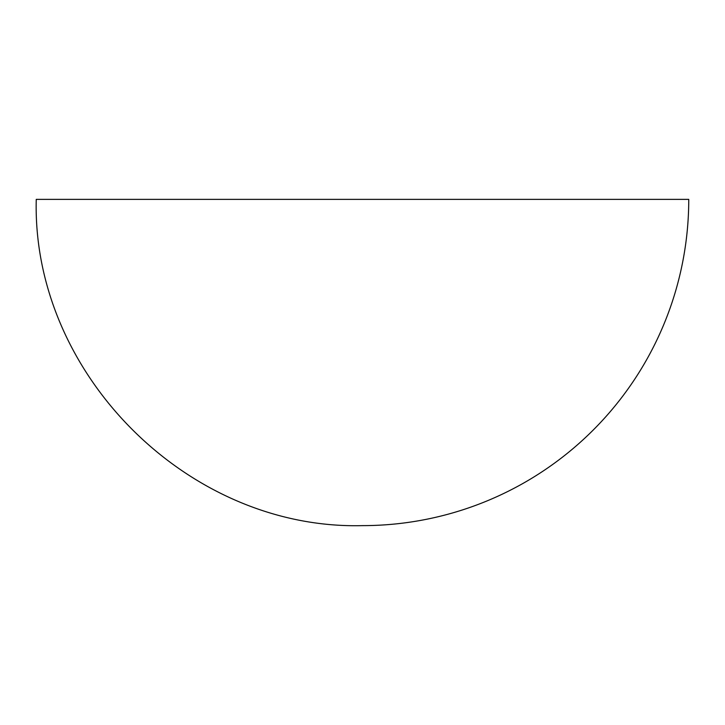 <?xml version="1.0" encoding="UTF-8"?>
<svg xmlns="http://www.w3.org/2000/svg" width="725" height="725" viewBox="0 0 725 725"><rect width="100%" height="100%" fill="white"/><g stroke="black" fill="none" stroke-linecap="round" stroke-linejoin="round"><path stroke-width="1.09" d="M36.25 199.375L688.75 199.375A326.25 326.25 0 0 1 362.5 525.625C188.165 530.12 31.755 373.71 36.25 199.375"/></g></svg>
